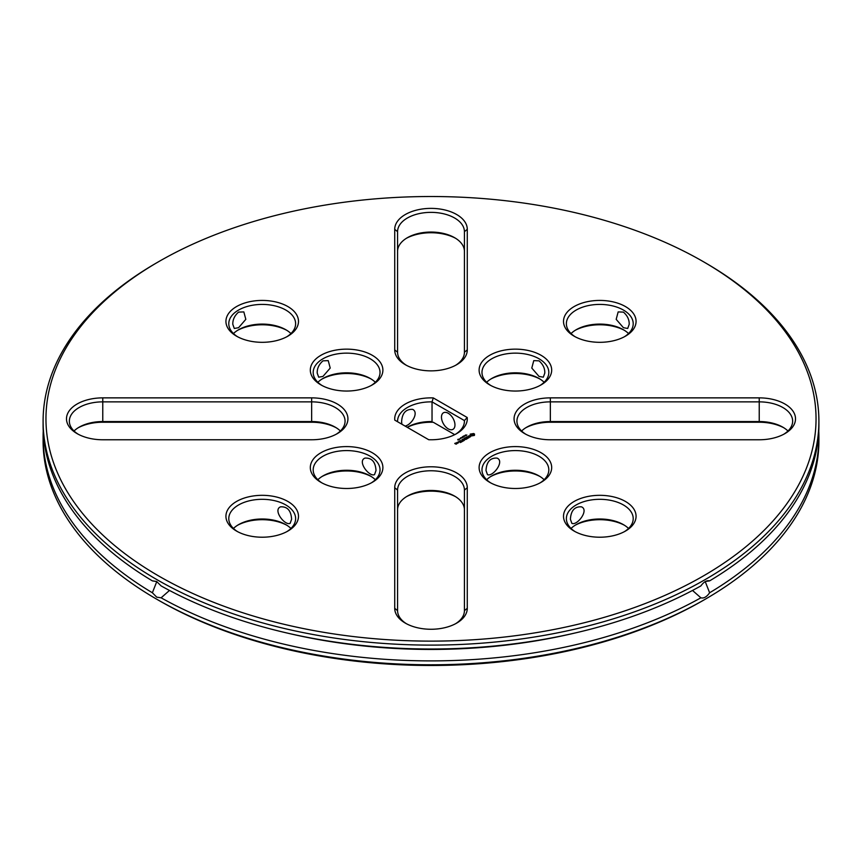 <?xml version="1.0" encoding="UTF-8"?>
<svg xmlns="http://www.w3.org/2000/svg" width="862" height="862" viewBox="0 0 862 862"><rect width="100%" height="100%" fill="white"/><g stroke="black" fill="none" stroke-linecap="round" stroke-linejoin="round"><path stroke-width="1.29" d="M158.737 576.01A385.034 222.299 180 0 1 158.737 261.628A385.034 222.299 180 0 1 703.263 261.628A385.034 222.299 180 0 1 703.263 576.01A385.034 222.299 180 0 1 158.737 576.01M759.228 397.867L550.355 397.867A36.279 20.947 0 0 0 516.834 410.797A36.279 20.947 0 0 0 524.699 433.629A36.279 20.947 0 0 0 550.355 439.771L759.228 439.771A36.279 20.947 0 0 0 784.883 433.629A36.279 20.947 0 0 0 792.749 410.797A36.279 20.947 0 0 0 759.228 397.867L759.228 401.864L550.355 401.864A33.424 19.298 0 0 0 516.931 421.162A33.424 19.298 0 0 0 525.755 434.211M474.348 435.439L474.553 434.114L473.734 433.543L470.221 434.114L470.221 435.235L471.417 435.924L474.348 435.439M470.415 436.883L470.059 436.172L468.195 436.441L469.122 435.741L467.872 436.495L470.415 436.883M469.197 437.454L466.73 436.862L468.281 437.874L467.764 438.284L469.197 437.573M466.471 439.157L467.495 438.446L465.846 437.497L464.618 438.09L465.739 437.67L466.364 438.036L465.642 438.564L467.182 438.51L466.471 439.157M465.771 435.062L466.881 435.051L465.771 435.062M465.383 435.687L465.351 435.019L466.191 435.515L465.383 435.687M465.308 435.59L466.062 435.59M463.993 435.806L465.491 435.913L463.993 435.806M463.131 437.282L462.506 436.668L463.508 436.894L463.109 436.312L464.176 436.678L462.711 436.7L463.131 437.282M625.446 531.078L625.446 531.078A36.279 20.947 0 0 0 625.446 501.458A36.279 20.947 0 0 0 574.135 501.458A36.279 20.947 0 0 0 574.135 531.078A36.279 20.947 0 0 0 625.446 531.078M467.279 608.313L467.279 487.73A36.279 20.947 0 0 0 431 466.784A36.279 20.947 0 0 0 394.721 487.73L394.721 608.313A36.279 20.947 0 0 0 405.345 623.129A36.279 20.947 0 0 0 456.655 623.129A36.279 20.947 0 0 0 467.279 608.313L464.424 610.652L464.424 490.069A33.424 19.298 0 0 0 431 470.771A33.424 19.298 0 0 0 397.576 490.069L397.576 610.652A33.424 19.298 0 0 0 406.401 623.711M541.056 482.354L541.056 482.354A36.279 20.947 0 0 0 541.056 452.733A36.279 20.947 0 0 0 489.735 452.733A36.279 20.947 0 0 0 489.735 482.354A36.279 20.947 0 0 0 541.056 482.354M464.424 440.331L464.025 439.254L464.424 440.331L462.635 439.426M462.786 439.275L464.047 439.997L463.713 439.081L465.308 439.275L464.036 438.424L465.889 439.372L464.025 439.254M462.56 441.29L463.799 440.697L461.946 439.631L462.657 440.17L461.946 440.697L463.487 440.644L462.56 441.172M462.032 441.592L460.383 440.525L462.032 441.592M460.362 442.562L461.59 441.85L459.942 440.902L458.713 441.495L459.834 441.075L460.459 441.441L459.737 441.969L461.278 441.915L460.362 442.443M461.741 437.379L462.851 437.379L461.741 437.379M460.62 437.756L462.172 437.842L460.62 437.756M459.909 438.65L460.75 438.542L459.909 438.65M459.166 439.081L460.017 438.973L459.166 439.081M458.002 439.264L459.36 439.415L458.002 439.264M457.744 439.889L458.616 439.846L457.733 439.803M456.957 442.508L458.595 442.756L456.957 442.626L457.56 442.163M457.388 443.327L456.569 442.734L456.666 443.607L457.388 443.327M456.084 444.199L456.688 443.736L455.481 443.736L455.578 443.09L454.77 443.445L456.084 444.199M625.446 306.56A36.279 20.947 0 0 0 574.135 306.56A36.279 20.947 0 0 0 574.135 336.18A36.279 20.947 0 0 0 625.446 336.18A36.279 20.947 0 0 0 625.446 306.56M541.056 355.284A36.279 20.947 0 0 0 489.735 355.284A36.279 20.947 0 0 0 489.735 384.905A36.279 20.947 0 0 0 541.056 384.905A36.279 20.947 0 0 0 541.056 355.284M394.721 229.324L394.721 349.907A36.279 20.947 0 0 0 405.345 364.723A36.279 20.947 0 0 0 456.655 364.723A36.279 20.947 0 0 0 467.279 349.907L467.279 229.324A36.279 20.947 0 0 0 431 208.378A36.279 20.947 0 0 0 394.721 229.324L397.576 231.662L397.576 352.246A33.424 19.298 0 0 0 406.401 365.305M236.554 306.56A36.279 20.947 0 0 0 236.554 336.18A36.279 20.947 0 0 0 287.865 336.18A36.279 20.947 0 0 0 287.865 306.56A36.279 20.947 0 0 0 236.554 306.56M433.274 397.91A36.279 20.947 180 0 0 394.785 420.128L428.726 439.728A36.279 20.947 180 0 0 456.655 433.629A36.279 20.947 180 0 0 467.215 417.51L433.274 397.91L432.034 401.875L464.402 420.559A33.424 19.298 180 0 1 464.424 421.162A33.424 19.298 180 0 1 455.599 434.211M320.944 482.354A36.279 20.947 0 0 0 372.265 482.354A36.279 20.947 0 0 0 372.265 452.733A36.279 20.947 0 0 0 320.944 452.733A36.279 20.947 0 0 0 320.944 482.354L320.944 482.354M320.944 355.284A36.279 20.947 0 0 0 320.944 384.905A36.279 20.947 0 0 0 372.265 384.905A36.279 20.947 0 0 0 372.265 355.284A36.279 20.947 0 0 0 320.944 355.284M236.554 531.078A36.279 20.947 0 0 0 287.865 531.078A36.279 20.947 0 0 0 287.865 501.458A36.279 20.947 0 0 0 236.554 501.458A36.279 20.947 0 0 0 236.554 531.078L236.554 531.078M102.772 439.771L311.645 439.771A36.279 20.947 0 0 0 337.301 433.629A36.279 20.947 0 0 0 345.166 410.797A36.279 20.947 0 0 0 311.645 397.867L102.772 397.867A36.279 20.947 0 0 0 69.251 410.797A36.279 20.947 0 0 0 77.117 433.629A36.279 20.947 0 0 0 102.772 439.771M703.263 261.628L705.288 262.802A387.9 223.948 180 0 1 818.9 421.162A387.9 223.948 180 0 1 579.447 628.064A387.9 223.948 180 0 1 156.712 579.512A387.9 223.948 180 0 1 43.1 421.162A387.9 223.948 180 0 1 156.712 262.802L158.737 261.628M783.827 434.211A33.424 19.298 0 0 0 792.641 421.162A33.424 19.298 0 0 0 759.228 401.864L759.228 421.55L550.355 421.55A33.424 19.298 0 0 0 526.725 427.196A33.424 19.298 0 0 0 521.607 431M474.488 435.299L474.283 434.674M474.477 434.2L473.357 433.575L470.286 434.2M470.533 436.603L468.195 436.441M469.122 435.741L467.926 436.528M469.133 437.616L466.805 437.023M467.463 438.586L465.846 437.648L464.683 438.208M467.182 438.51L466.32 439.157M466.364 438.036L465.706 438.564M462.711 436.7L463.142 437.271M624.39 531.671A33.424 19.298 0 0 0 633.214 518.612A33.424 19.298 0 0 0 599.79 499.313A33.424 19.298 0 0 0 566.377 518.612A33.424 19.298 0 0 0 575.191 531.671M455.599 623.711A33.424 19.298 0 0 0 464.424 610.652M540 482.946A33.424 19.298 0 0 0 548.814 469.887A33.424 19.298 0 0 0 515.401 450.589A33.424 19.298 0 0 0 481.977 469.887A33.424 19.298 0 0 0 490.79 482.946M464.047 439.997L462.786 439.426M465.836 439.501L464.101 438.575M465.308 439.275L463.864 439.221M463.487 440.644L462.625 441.29M463.767 440.719L462.01 439.792M462.657 440.17L462.01 440.697M462.172 441.592L460.459 440.687M461.278 441.915L460.427 442.562M461.558 441.99L459.942 441.053L458.778 441.613M460.459 441.441L459.802 441.969M458.552 442.777L457.765 442.314M457.528 443.327L456.634 442.896M456.655 443.876L455.082 443.499M455.373 443.1L454.802 443.585M624.39 336.762A33.424 19.298 0 0 0 633.214 323.703A33.424 19.298 0 0 0 623.42 310.061A33.424 19.298 0 0 0 587 305.881A33.424 19.298 0 0 0 566.377 323.703A33.424 19.298 0 0 0 575.191 336.762M540 385.486A33.424 19.298 0 0 0 548.814 372.427A33.424 19.298 0 0 0 539.03 358.786A33.424 19.298 0 0 0 502.611 354.605A33.424 19.298 0 0 0 481.977 372.427A33.424 19.298 0 0 0 490.79 385.486M455.599 365.305A33.424 19.298 0 0 0 464.424 352.246L464.424 231.662A33.424 19.298 0 0 0 431 212.364A33.424 19.298 0 0 0 397.576 231.662M286.809 336.762A33.424 19.298 0 0 0 295.623 323.703A33.424 19.298 0 0 0 275 305.881A33.424 19.298 0 0 0 238.58 310.061A33.424 19.298 0 0 0 228.786 323.703A33.424 19.298 0 0 0 237.61 336.762M467.215 417.51L464.402 420.559L464.402 421.755M397.597 421.755A33.424 19.298 180 0 1 397.576 421.162A33.424 19.298 180 0 1 432.034 401.875L432.034 421.561A33.424 19.298 0 0 0 407.37 427.196A33.424 19.298 0 0 0 407.198 427.293M371.21 482.946A33.424 19.298 0 0 0 380.023 469.887A33.424 19.298 0 0 0 346.599 450.589A33.424 19.298 0 0 0 313.186 469.887A33.424 19.298 0 0 0 322 482.946M371.21 385.486A33.424 19.298 0 0 0 380.023 372.427A33.424 19.298 0 0 0 359.389 354.605A33.424 19.298 0 0 0 322.97 358.786A33.424 19.298 0 0 0 313.186 372.427A33.424 19.298 0 0 0 322 385.486M286.809 531.671A33.424 19.298 0 0 0 295.623 518.612A33.424 19.298 0 0 0 262.21 499.313A33.424 19.298 0 0 0 228.786 518.612A33.424 19.298 0 0 0 237.61 531.671M336.245 434.211A33.424 19.298 0 0 0 345.069 421.162A33.424 19.298 0 0 0 311.645 401.864L102.772 401.864A33.424 19.298 0 0 0 69.359 421.162A33.424 19.298 0 0 0 78.173 434.211M818.9 421.162L818.9 425.052A387.9 223.948 180 0 1 709.62 580.869C706.765 580.148 703.845 581.828 700.881 585.912A387.9 223.948 180 0 1 576.15 632.74A387.9 223.948 180 0 1 285.85 632.74A387.9 223.948 180 0 1 161.119 585.912L156.712 581.559L152.38 580.869A387.9 223.948 180 0 1 43.1 425.052L43.1 421.162M787.965 431A33.424 19.298 0 0 0 782.858 427.196A33.424 19.298 0 0 0 759.228 421.55L759.228 422.229L550.355 422.229A36.279 20.947 0 0 0 525.755 427.789M473.216 435.31L471.557 435.31L471.557 434.189L473.475 434.416L472.829 435.45M628.538 528.449A33.424 19.298 0 0 0 623.42 524.646A33.424 19.298 0 0 0 576.161 524.646A33.424 19.298 0 0 0 571.053 528.449M570.396 519.28C570.935 510.595 574.609 506.447 581.419 506.824C589.446 509.927 577.174 525.917 571.872 523.363L570.396 519.28M464.424 509.754A33.424 19.298 0 0 0 454.63 496.113A33.424 19.298 0 0 0 407.37 496.113A33.424 19.298 0 0 0 397.576 509.754M544.137 479.725A33.424 19.298 0 0 0 539.03 475.921A33.424 19.298 0 0 0 491.76 475.921A33.424 19.298 0 0 0 486.653 479.725M485.996 470.544C486.534 461.87 490.209 457.711 497.029 458.099C505.057 461.202 492.773 477.192 487.483 474.628L485.996 470.544M458.282 442.852L457.259 442.572L458.282 442.852M456.386 443.952L455.686 443.855L456.386 443.952M628.538 333.551A33.424 19.298 0 0 0 623.42 329.747A33.424 19.298 0 0 0 576.161 329.747A33.424 19.298 0 0 0 571.053 333.551M623.42 327.7L627.708 328.454L629.185 324.371C629.357 319.727 627.428 315.643 623.42 312.109L618.162 311.915L616.179 319.339L623.42 327.7M544.137 382.275A33.424 19.298 0 0 0 539.03 378.472A33.424 19.298 0 0 0 491.76 378.472A33.424 19.298 0 0 0 486.653 382.275M539.03 376.425L543.319 377.179L544.795 373.095C544.956 368.462 543.038 364.367 539.03 360.833L533.761 360.639L531.789 368.063L539.03 376.425M464.424 251.348A33.424 19.298 0 0 0 454.63 237.707A33.424 19.298 0 0 0 407.37 237.707A33.424 19.298 0 0 0 397.576 251.348M290.947 333.551A33.424 19.298 0 0 0 285.839 329.747A33.424 19.298 0 0 0 238.58 329.747L238.58 329.747A33.424 19.298 0 0 0 233.462 333.551M238.58 312.109L243.838 311.915L245.821 319.339L238.58 327.7L234.292 328.454L232.815 324.371C232.643 319.727 234.572 315.643 238.58 312.109M454.737 434.663L433.274 422.272A36.279 20.947 0 0 0 407.263 427.337M454.964 424.955A9.547 5.517 -120 0 0 450.804 415.344A9.547 5.517 -120 0 0 443.445 412.79A9.547 5.517 -120 0 0 443.445 423.813A9.547 5.517 -120 0 0 452.992 429.33A9.547 5.517 -120 0 0 454.964 424.955M401.907 424.244L401.606 421.82C402.101 413.189 405.776 409.041 412.629 409.364C418.986 412.241 412.133 424.363 405.118 426.097M375.347 479.725A33.424 19.298 0 0 0 370.24 475.921A33.424 19.298 0 0 0 322.97 475.921A33.424 19.298 0 0 0 317.862 479.725M376.004 470.544C375.487 461.892 371.802 457.744 364.971 458.099C356.954 461.192 369.216 477.192 374.517 474.628L376.004 470.544M375.347 382.275A33.424 19.298 0 0 0 370.24 378.472A33.424 19.298 0 0 0 322.97 378.472L322.97 378.472A33.424 19.298 0 0 0 317.862 382.275M322.97 360.833L328.239 360.639L330.211 368.063L322.97 376.425L318.681 377.179L317.205 373.095C317.044 368.462 318.962 364.367 322.97 360.833M290.947 528.449A33.424 19.298 0 0 0 285.839 524.646A33.424 19.298 0 0 0 238.58 524.646A33.424 19.298 0 0 0 233.462 528.449M291.604 519.28C291.087 510.616 287.412 506.468 280.581 506.824C272.554 509.916 284.826 525.917 290.128 523.363L291.604 519.28M340.393 431A33.424 19.298 0 0 0 335.275 427.196A33.424 19.298 0 0 0 311.645 421.55L102.772 421.55A33.424 19.298 0 0 0 79.142 427.196A33.424 19.298 0 0 0 74.035 431M152.38 580.869L156.798 581.516L152.38 592.765L156.712 597.15L161.119 597.808L169.48 590.459M576.15 632.74L572.573 633.57A378.353 218.442 180 0 1 289.427 633.57L285.85 632.74M709.62 580.869L705.202 581.516L709.62 592.765C706.743 596.903 703.834 598.584 700.881 597.808L692.52 590.459M783.827 427.789A36.279 20.947 0 0 0 759.228 422.229M624.39 525.238A36.279 20.947 0 0 0 575.191 525.238M455.599 496.695A36.279 20.947 0 0 0 406.401 496.695M540 476.514A36.279 20.947 0 0 0 490.79 476.514M457.884 442.928L457.259 442.572M624.39 330.329A36.279 20.947 0 0 0 575.191 330.329M540 379.054A36.279 20.947 0 0 0 490.79 379.054M455.599 238.289A36.279 20.947 0 0 0 406.401 238.289M286.809 330.329A36.279 20.947 0 0 0 237.61 330.329M371.21 476.514A36.279 20.947 0 0 0 322 476.514M371.21 379.054A36.279 20.947 0 0 0 322 379.054M286.809 525.238A36.279 20.947 0 0 0 237.61 525.238M336.245 427.789A36.279 20.947 0 0 0 311.645 422.229L102.772 422.229A36.279 20.947 0 0 0 78.173 427.789M700.881 597.808A387.9 223.948 180 0 1 161.119 597.808M152.38 592.765A387.9 223.948 180 0 1 43.1 436.948A387.9 223.948 180 0 1 43.24 431M818.76 431A387.9 223.948 180 0 1 818.9 436.948L818.9 440.838A387.9 223.948 180 0 1 705.288 599.198A387.9 223.948 180 0 1 156.712 599.198L156.712 599.198A387.9 223.948 180 0 1 43.1 440.838L43.1 436.948M818.9 436.948A387.9 223.948 180 0 1 709.62 592.765M158.737 600.372L158.737 600.372A385.034 222.299 180 0 1 158.727 600.361L156.712 599.198L158.737 600.372A385.034 222.299 180 0 0 703.263 600.372L705.288 599.198M550.355 422.229L550.355 397.867M464.424 490.069L467.279 487.73M397.576 610.652L394.721 608.313M397.576 490.069L394.721 487.73M397.576 352.246L394.721 349.907M464.424 231.662L467.279 229.324M464.424 352.246L467.279 349.907M102.772 422.229L102.772 397.867M311.645 422.229L311.645 397.867"/></g></svg>
